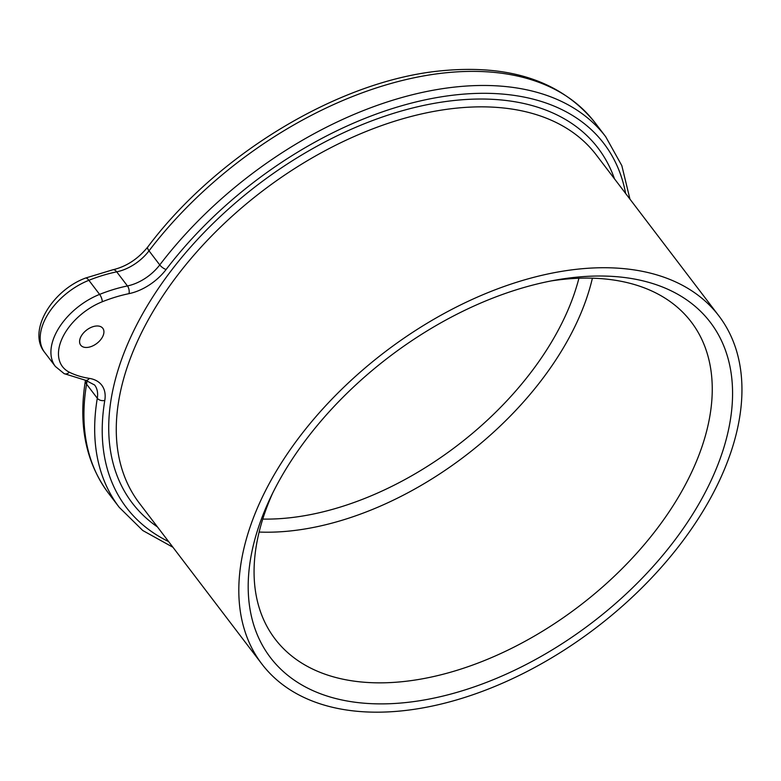 <?xml version="1.0" encoding="UTF-8"?>
<svg xmlns="http://www.w3.org/2000/svg" width="781" height="781" viewBox="0 0 781 781"><rect width="100%" height="100%" fill="white"/><g stroke="black" fill="none" stroke-linecap="round" stroke-linejoin="round"><path stroke-width="1.17" d="M261.313 499.303A287.242 173.665 142.7 0 0 261.879 664.016A287.242 173.665 142.7 0 0 491.054 687.983A287.242 173.665 142.7 0 0 719.447 480.598A287.242 173.665 -37.3 0 0 718.881 315.895A287.242 173.665 -37.3 0 0 489.707 291.928A287.242 173.665 -37.3 0 0 261.313 499.303M80.668 337.177A13.902 8.406 -37.3 0 1 91.719 327.141A13.902 8.406 -37.3 0 1 102.809 328.303A13.902 8.406 -37.3 0 1 102.838 336.269A13.902 8.406 -37.3 0 1 91.787 346.305A13.902 8.406 -37.3 0 1 80.697 345.143A13.902 8.406 -37.3 0 1 80.668 337.177M710.905 480.95A276.533 167.193 -37.3 0 1 390.256 703.701A276.533 167.193 -37.3 0 1 269.855 498.961A276.533 167.193 -37.3 0 1 270.265 498.093A276.533 167.193 -37.3 0 1 556.697 279.901A276.533 167.193 -37.3 0 1 710.905 480.95M551.201 280.916A261.586 158.153 -37.3 0 1 690.609 321.137A261.586 158.153 -37.3 0 1 691.761 471.958A261.586 158.153 -37.3 0 1 483.019 661.116A261.586 158.153 -37.3 0 1 274.443 638.145A261.586 158.153 -37.3 0 1 272.696 493.065M259.126 532.056A259.526 156.913 142.7 0 0 576.593 322.983A259.526 156.913 142.7 0 0 592.398 278.192M262.758 519.082A250.184 151.26 142.7 0 0 564.663 317.418A250.184 151.26 142.7 0 0 578.916 278.251M718.881 315.895L596.342 155.019A287.242 173.665 142.7 0 0 367.158 131.052A287.242 173.665 142.7 0 0 138.774 338.437A287.242 173.665 142.7 0 0 139.33 503.14L261.879 664.016M614.462 178.81A292.807 177.033 142.7 0 0 389.455 114.641A292.807 177.033 142.7 0 0 131.657 335.098A292.807 177.033 142.7 0 0 157.459 526.931M625.64 193.483A300.216 181.514 142.7 0 0 439.781 97.078A300.216 181.514 142.7 0 0 166.119 269.494A42.623 25.773 -37.3 0 1 128.972 293.656A127.869 77.309 142.7 0 0 102.291 301.749A50.033 30.254 142.7 0 0 62.382 337.919A50.033 30.254 142.7 0 0 69.294 372.186A127.869 77.309 142.7 0 0 89.288 378.375A42.623 25.773 -37.3 0 1 104.8 400.389A300.216 181.514 142.7 0 0 168.637 541.604M102.291 301.749A5.555 1.855 -111.7 0 0 99.607 294.388L88.868 280.301A9.265 3.085 68.3 0 0 85.441 278.085C51.937 290.552 27.218 331.29 44.644 352.368A55.597 33.612 -37.3 0 1 88.868 280.301A133.434 80.677 -37.3 0 1 116.711 271.847A37.068 22.405 142.7 0 0 149.015 250.838A305.781 184.872 -37.3 0 1 594.985 122.656L605.714 136.743A305.781 184.872 142.7 0 0 159.754 264.925A37.068 22.405 -37.3 0 1 127.449 285.944A133.434 80.677 142.7 0 0 99.607 294.388A55.597 33.612 142.7 0 0 55.373 366.455L64.11 373.621L85.754 380.347L94.638 385.023A37.068 22.405 -37.3 0 1 97.303 398.251A305.781 184.872 142.7 0 0 119.229 507.328L142.777 530.524L172.952 547.266M85.441 278.085L112.913 269.757A9.265 4.598 78.4 0 1 116.711 271.847L127.449 285.944A5.555 2.753 -101.6 0 1 128.972 293.656M112.913 269.757C126.366 266.575 137.993 258.98 147.794 246.952A9.265 3.056 37.3 0 0 149.015 250.838L159.754 264.925A5.555 1.835 -142.7 0 0 166.119 269.494M104.8 400.389A5.555 3.72 -170.5 0 1 97.303 398.251L86.564 384.154A9.265 6.209 9.5 0 1 85.461 380.318L85.461 380.298C78.178 425.001 85.851 462.645 108.491 493.231A305.781 184.872 -37.3 0 1 86.564 384.154A37.068 22.405 142.7 0 0 86.886 380.552M69.294 372.186A5.555 4.247 116.7 0 1 64.11 373.621M89.288 378.375A5.555 3.827 98.8 0 1 85.754 380.347M147.794 246.952C217.206 154.277 338.495 81.009 439.898 70.934C509.563 63.905 561.266 81.146 594.985 122.656M629.955 199.155L621.822 165.621L605.714 136.743M44.644 352.368L55.373 366.455M108.491 493.231L119.229 507.328"/></g></svg>
